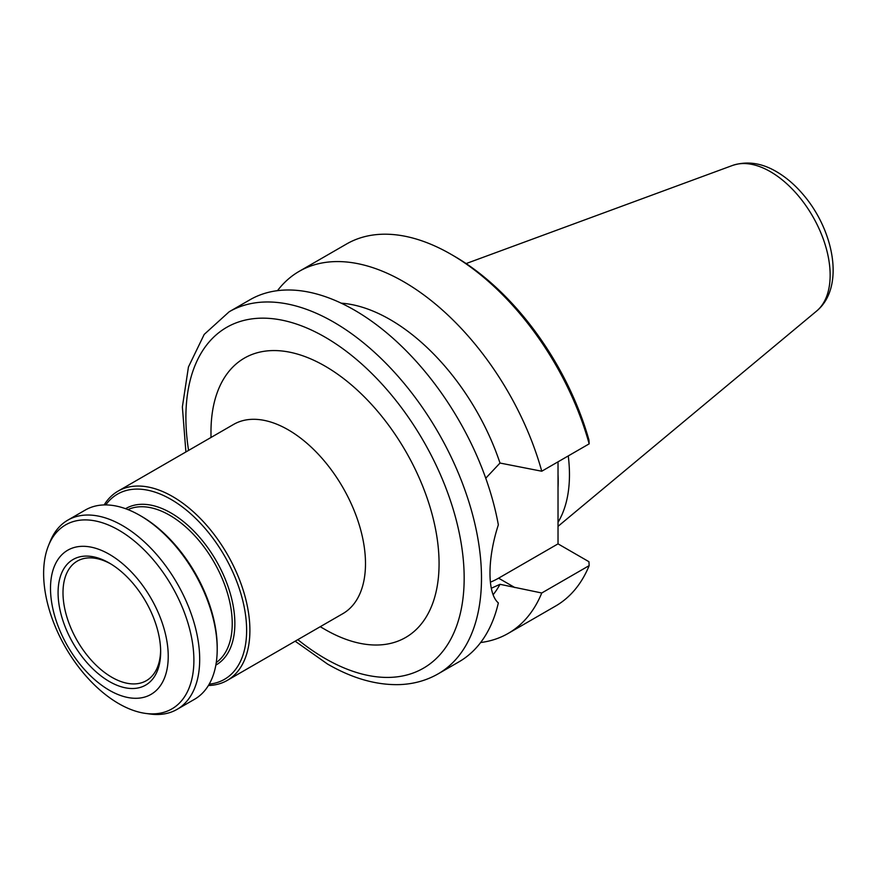 <?xml version="1.0" encoding="UTF-8"?>
<svg xmlns="http://www.w3.org/2000/svg" width="877" height="877" viewBox="0 0 877 877"><rect width="100%" height="100%" fill="white"/><g stroke="black" fill="none" stroke-linecap="round" stroke-linejoin="round"><path stroke-width="1.32" d="M325.027 629.478L320.237 626.715L325.027 629.478A161.28 93.115 60 0 0 439.07 563.637A161.28 93.115 60 0 0 325.027 366.104A161.28 93.115 60 0 0 210.984 431.955L210.984 437.48M118.022 491.153L233.611 424.413A109.252 63.078 60 0 1 288.237 429.829A109.252 63.078 60 0 1 359.614 526.101A109.252 63.078 60 0 1 342.863 613.648L227.275 680.388A109.252 63.078 -120 0 0 244.014 592.841A109.252 63.078 -120 0 0 172.648 496.568A109.252 63.078 -120 0 0 118.022 491.153A109.252 63.078 -120 0 0 104.166 504.933M208.419 685.496A109.252 63.078 -120 0 0 227.275 680.388M109.373 554.33A83.26 48.071 -120 0 0 58.386 626.858A83.26 48.071 -120 0 0 160.348 685.726A83.26 48.071 -120 0 0 109.373 554.33M109.373 563.078A72.528 41.877 -120 0 0 58.079 592.786A72.528 41.877 -120 0 0 109.537 681.626A72.528 41.877 -120 0 0 160.655 651.622A72.528 41.877 -120 0 0 109.625 563.231A72.528 41.877 -120 0 0 109.373 563.078M110.853 563.966A69.042 39.86 -120 0 0 77.417 561.028A69.042 39.86 -120 0 0 77.297 640.824A69.042 39.86 -120 0 0 146.459 680.618A69.042 39.86 -120 0 0 160.634 650.186M209.219 684.126A106.939 61.741 -120 0 0 243.992 605.996A106.939 61.741 -120 0 0 171.004 499.397A106.939 61.741 -120 0 0 105.755 504.922M215.841 665.095A90.298 52.127 -120 0 0 230.081 592.841A90.298 52.127 -120 0 0 171.004 512.99A90.298 52.127 -120 0 0 125.554 508.704M216.257 662.563A88.445 51.063 -120 0 0 226.803 590.999A88.445 51.063 -120 0 0 169.7 515.259A88.445 51.063 -120 0 0 127.943 509.603M145.56 713.407L150 714.01A109.252 63.078 -120 0 0 177.066 709.372L194.573 699.265A109.252 63.078 -120 0 0 217.2 649.254L217.2 647.369A106.939 61.741 -120 0 0 141.581 516.389L139.947 515.446A109.252 63.078 -120 0 0 85.321 510.03L67.803 520.149A109.252 63.078 -120 0 0 50.263 541.262L48.575 545.406A106.249 61.346 -120 0 0 65.632 647.555A106.249 61.346 -120 0 0 145.56 713.407A106.249 61.346 -120 0 0 192.644 643.806A106.249 61.346 -120 0 0 118.757 530.136A106.249 61.346 -120 0 0 48.575 545.406M217.2 649.254A109.252 63.078 -120 0 0 139.947 515.446L141.581 516.389M177.066 709.372A109.252 63.078 -120 0 0 193.806 621.826A109.252 63.078 -120 0 0 122.44 525.553A109.252 63.078 -120 0 0 67.803 520.149M229.182 311.763L249.945 299.781A209.033 120.686 60 0 1 394.924 340.013A209.033 120.686 60 0 1 498.344 524.841C487.195 558.912 487.195 593.499 498.344 602.916A209.033 120.686 60 0 1 458.978 661.828L438.204 673.821A209.033 120.686 -120 0 0 438.204 432.449A209.033 120.686 -120 0 0 229.182 311.763L204.209 334.4L188.445 366.97L182.372 406.939L185.902 451.962M568.263 455.919A144.519 83.436 60 0 1 558.024 522.319M451.096 254.341L454.363 256.227A204.407 118.011 60 0 1 588.938 439.936A4060.477 2344.298 180 0 1 589.169 443.85A209.033 120.686 -120 0 0 451.096 254.341A209.033 120.686 -120 0 0 346.579 243.992L299.156 271.366A209.033 120.686 60 0 1 541.756 471.223L589.169 443.85M485.748 478.217L500.011 463.045L541.756 471.223M541.756 592.995A209.033 120.686 60 0 1 508.189 633.413L555.601 606.04A209.033 120.686 -120 0 0 589.169 565.621L541.756 592.995L500.011 584.312L491.306 588.248M589.169 565.621A4060.477 2344.298 0 0 0 588.938 561.708L558.024 543.861L558.024 461.828M490.418 582.153A74.567 43.05 120 0 0 498.585 578.173L558.024 543.861M508.189 633.413A209.033 120.686 60 0 1 480.64 642.534M277.494 290.66A209.033 120.686 60 0 1 299.156 271.366M500.011 584.312A172.265 99.463 60 0 1 493.115 594.759M341.219 303.168A172.265 99.463 60 0 1 500.011 463.045M188.577 450.416A196.777 113.604 60 0 1 306.829 327.998A196.777 113.604 60 0 1 463.867 567.419A196.777 113.604 60 0 1 325.027 658.463A196.777 113.604 60 0 1 297.829 639.651M816.63 311.039C845.362 287.261 833.939 229.949 802.74 194.058C795.066 185.091 786.713 177.867 777.691 172.396C762.398 163.034 747.357 160.71 732.569 165.435A84.477 48.772 60 0 1 770.412 171.684A84.477 48.772 60 0 1 824.402 242.304A84.477 48.772 60 0 1 816.63 311.039L558.024 526.353M498.585 578.173L514.898 587.59M558.024 474.413A144.519 83.436 60 0 1 558.024 487.722M438.204 673.821C426.518 680.508 413.582 684.104 399.419 684.608C376.244 685.211 352.291 678.359 327.57 664.075L295.154 641.197M732.569 165.435L466.125 263.571"/></g></svg>
